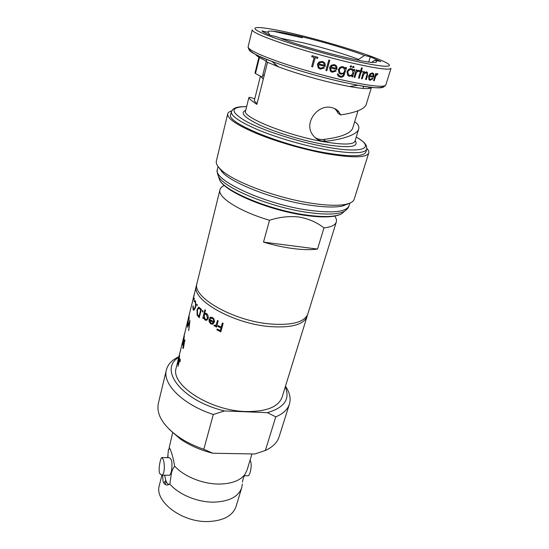 <?xml version="1.0" encoding="UTF-8"?>
<svg xmlns="http://www.w3.org/2000/svg" width="549" height="549" viewBox="0 0 549 549"><rect width="100%" height="100%" fill="white"/><g stroke="black" fill="none" stroke-linecap="round" stroke-linejoin="round"><path stroke-width="0.82" d="M242.329 483.985L241.732 487.725C238.486 496.708 229.228 501.512 213.966 502.143C197.647 502.41 178.658 494.532 169.854 484.026L171.521 472.614C172.407 469.628 173.457 467.583 174.671 466.465L174.534 465.943C173.196 456.452 169.847 447.003 169.14 447.929L172.709 432.475M165.599 480.505L163.87 483.216M166.086 481.281L165.242 484.541M169.854 484.026C166.869 485.906 164.611 485.09 163.087 481.576L162.593 475.18M164.638 475.194L165.777 480.43C166.875 483.6 168.2 484.822 169.744 484.094M241.732 487.725L236.043 506.535C232.728 515.758 223.505 520.768 208.373 521.55C181.891 522.662 153.96 501.107 159.368 485.268L161.914 475.173M251.936 453.941L247.016 470.219L244.888 474.453C240.085 480.643 231.513 483.847 219.175 484.06C202.725 484.177 183.496 476.299 174.534 465.943M250.323 460.57C252.437 464.735 250.09 475.393 248.203 475.763L247.695 475.763M168.845 475.221L169.367 475.221C171.624 474.844 172.887 463.747 171.158 459.403L169.408 457.667L162.113 457.55M159.574 473.327L161.68 475.173C164.878 474.81 164.954 463.644 163.101 459.287L161.756 457.55C160.569 457.983 158.133 468.839 159.574 473.327M357.982 110.795L352.609 128.514C349.919 133.805 340.188 137.456 323.416 139.46C320.492 139.769 317.72 139.151 315.105 137.607M334.664 108.606L336.599 110.637L338.088 113.307L340.654 114.94C355.745 112.593 364.255 109.176 366.162 104.674L371.474 87.291M218.886 167.575L223.12 173.072C234.835 184.608 276.84 200.419 309.849 205.168C324.013 207.248 334.794 207.556 342.192 206.095L348.649 203.562M231.603 110.925C229.338 111.598 228.034 112.586 227.698 113.883L216.368 161.022C215.784 163.43 217.356 166.361 221.069 169.799C233.215 181.74 277.3 198.299 311.873 203.315C326.696 205.504 337.951 205.854 345.637 204.345C350.591 203.308 353.439 201.607 354.18 199.239L368.75 152.999C369.134 151.716 368.523 150.2 366.924 148.45M227.698 113.883C227.128 118.55 236.921 125.158 257.083 133.716C276.792 141.786 304.125 149.671 326.463 153.713C352.431 158.057 366.526 157.824 368.75 152.999M231.355 111.639L230.642 114.597C225.769 122.242 280.306 145.011 325.228 152.759C350.166 156.945 363.706 156.726 365.86 152.094L366.766 149.191C364.639 153.741 351.099 153.892 326.14 149.651C304.709 145.732 278.521 138.176 259.615 130.484C240.256 122.324 230.834 116.045 231.355 111.639L233.277 108.983C235.603 108.036 235.185 106.767 246.645 106.595M354.661 121.748C357.996 123.957 359.348 126.366 358.723 128.96C357.406 134.587 342.35 139.535 325.804 141.217L321.927 141.072C318.317 140.338 315.346 138.396 313.005 135.246C303.144 123.367 317.631 103.83 331.637 107.604C334.821 108.297 337.319 109.841 339.131 112.243L340.654 114.94M358.723 128.96L354.942 141.299C353.179 144.909 342.144 144.929 321.838 141.381C285.761 134.93 241.814 116.93 245.561 110.967L248.882 97.592C248.958 98.552 251.62 100.81 256.877 104.372L267.541 62.298L278.46 66.82C294.339 72.852 318.955 80.03 338.404 84.272L349.473 86.516C363.328 88.952 370.657 89.261 371.447 87.428M248.882 97.592C249.088 97.022 251.037 97.454 254.729 98.889M369.196 87.03L368.736 88.533M267.541 62.298L263.925 59.834C259.65 57.81 257.001 56.17 255.964 54.927L256.047 54.619M332.351 71.301L335.453 70.423L332.351 71.301M331.232 65.256L329.688 67.513L330.388 71.198L329.647 67.493L331.191 65.228L334.458 64.59L331.191 65.228M311.681 66.594L312.669 66.875L315.188 57.72L317.576 58.393L317.864 57.343L312.052 55.696L311.77 56.746L314.2 57.446L311.681 66.594L314.145 57.432M311.77 56.746L312.01 55.675L317.864 57.343M320.383 68.158L323.67 67.376L320.383 68.158M319.044 61.996L317.446 64.233L318.296 67.973L317.404 64.206L318.996 61.968L322.462 61.433L318.996 61.968M325.886 70.464L328.83 60.033L329.743 60.273L328.878 60.054L325.886 70.464M345.294 68.714L345.657 67.472L346.515 67.692L345.698 67.5L345.321 68.79L344.655 67.637L343.036 66.71C340.84 66.429 339.296 67.41 338.404 69.654L339.104 73.168L340.881 74.239L343.962 73.456L343.852 73.841C343.324 75.776 342.151 76.558 340.346 76.181L340.305 76.153C342.096 76.544 343.262 75.762 343.804 73.813L343.894 73.511M337.354 73.937L338.102 75.934L337.306 73.916L338.198 74.142L337.306 73.916M347.05 71.734L347.716 75.385L347.009 71.706L349.288 68.968L351.538 68.707C349.459 68.453 347.963 69.462 347.05 71.734L347.009 71.706M368.729 62.01L370.301 56.815L364.55 55.435C349.843 49.781 323.67 41.992 302.252 36.858C280.711 31.636 265.284 29.454 268.317 32.453L269.758 35.074M358.339 60.232L358.579 59.409C345.218 54.207 321.824 47.235 302.677 42.698L280.34 38.224M259.457 57.528L255.477 73.525L261.592 76.791L262.305 76.949L266.745 59.395M264.357 74.87L262.69 75.433M224.328 185.466C221.885 186.55 220.43 187.971 219.971 189.734L197.009 283.195C191.347 296.975 234.025 321.488 271.535 324.088C292.603 325.385 304.709 322.002 307.852 313.932L336.304 222.002C336.825 220.252 336.311 218.282 334.766 216.093M317.528 249.074L263.506 242.109C273.834 245.197 283.847 247.373 293.537 248.622C303.158 249.822 311.153 249.967 317.528 249.074L323.951 227.931C331.212 227.046 335.329 225.069 336.304 222.002M263.506 242.109L269.511 220.273C279.592 216.992 289.488 215.922 299.184 217.047C308.696 218.722 316.951 222.352 323.951 227.931M219.971 189.734C217.308 197.18 239.309 211.392 269.511 220.273M196.803 284.457L196.398 285.679C190.716 299.555 233.311 324.116 270.787 326.662C291.835 327.925 303.933 324.493 307.097 316.375L307.378 315.126M179.948 358.833L180.298 361.146L179.983 361.489L179.756 359.76L177.979 366.423L179.756 359.76M178.809 361.42L177.828 364.323L177.588 363.973L179.468 355.553L178.809 361.42L177.828 364.323M177.828 361.009L179.873 352.595L178.068 360.487M183.092 348.553L182.844 347.73L184.793 339.817L183.469 348.018M183.544 342.171L182.529 345.177L182.289 344.861L184.21 336.297L183.544 342.171L182.529 345.177M184.793 332.934L183.682 337.855M183.496 338.582L183.167 339.165M184.045 337.182L182.597 344.25L184.087 337.196M189.391 322.64L187.456 327.245L189.439 322.304L188.726 330.567L189.961 320.623M189.124 316.746L189 320.026L188.973 317.837L188.602 318.413L187.415 324.795M188.945 317.672L188.691 318.434M189.33 314.453L187.154 323.539L189.336 314.529M217.143 329.043L220.334 330.608L221.021 327.993L217.829 326.435L218.056 325.564L221.254 327.122L222.352 322.97L223.093 323.313L220.842 331.822L216.917 329.908L217.143 329.043L220.341 330.567M218.056 325.564L221.268 327.08M222.352 322.97L223.141 323.286L220.842 331.822M216.059 325.859L215.51 326.181M214.46 325.132L215.64 325.372L216.224 324.692L217.452 320.534L218.145 320.897L216.512 327.115L215.826 326.744L216.066 325.832L214.446 326.12L213.925 325.584L214.515 325.111L215.496 325.447M217.452 320.534L218.2 320.877L216.512 327.115M210.754 317.171L212.497 317.542C214.062 318.674 214.659 320.252 214.295 322.284L212.587 324.274M209.107 318.996L213.616 321.783C213.87 320.328 213.437 319.189 212.312 318.372L210.137 318.53L209.697 317.83L210.384 317.295L212.429 317.562C214 318.695 214.604 320.273 214.234 322.304L212.991 324.075L210.754 323.965L209.08 321.488L209.107 318.996L213.63 321.735M210.94 318.063L210.137 318.53M205.347 313.211L206.63 313.603C207.982 314.803 208.483 316.437 208.14 318.489L206.349 320.403M203.583 317.603L203.343 318.564L202.78 318.173L204.921 309.732L205.408 310.123L204.544 313.527L206.561 313.616C207.913 314.817 208.414 316.45 208.071 318.502L206.733 320.287L204.914 319.992L203.555 317.432L203.267 318.571M204.921 309.732L205.484 310.116L204.633 313.472M202.622 310.473L203.123 311.633L202.718 312.058M201.414 309.334L199.218 317.727L197.125 315.105L197.022 309.801L198.553 307.207L201.414 309.334L198.807 307.179M197.091 304.331L197.009 305.889M193.104 305.951L193.337 308.84L194.017 309.313L195.176 307.214C195.622 304.88 195.581 303.075 195.06 301.806L194.511 301.36L194.147 301.71L194.614 300.399L195.272 300.948L195.808 304.146L195.396 307.66L193.927 310.254L193.118 309.663L192.877 306.122L193.193 305.958L193.426 308.847L193.886 309.334M194.689 301.346L194.147 301.71M194.82 300.385L195.362 300.962L195.897 304.153L195.485 307.666L193.776 310.281M194.284 298.148L194.044 299.582M191.992 303.789L194.085 295.067L192.829 301.154M194.099 295.039L196.398 285.679M177.89 361.022L176.215 367.844C169.964 384.629 209.828 410.844 246.041 411.537C266.416 411.743 278.425 406.967 282.076 397.202L307.097 316.375M178.85 356.74C172.029 359.897 167.877 364.289 166.388 369.916L158.373 403.234C156.108 414.186 162.772 425.372 178.377 436.778C185.734 441.828 194.216 445.994 203.809 449.267L212.717 453.227L254.798 453.996L265.359 450.509C272.723 447.051 277.32 442.46 279.139 436.729L289.433 404.037C291.066 398.423 289.748 392.487 285.473 386.228M169.126 429.229L180.408 439.097C189.645 445.404 200.412 450.111 212.717 453.227M178.693 357.399C158.133 369.415 181.767 400.839 224.52 410.94L267.363 412.649L275.77 416.856C283.16 413.713 287.717 409.437 289.433 404.037M275.77 416.856L265.359 450.509M267.363 412.649C284.361 407.701 290.332 399.102 285.281 386.853M166.388 369.916C162.236 383.854 182.556 404.489 213.321 414.488L203.809 449.267M213.321 414.488L224.52 410.94M177.979 366.423L179.18 360.803L179.859 358.826L180.182 359.142M180.093 359.135L180.298 361.146M180.209 361.139L179.983 361.489M179.578 355.876L178.72 361.407M179.056 357.056L177.78 363.177L178.665 361.009L179.386 356.658L178.583 358.833M179.365 356.479L179.146 357.076M178.672 358.847L177.78 363.177M179.873 352.595L179.873 352.98M179.791 352.959L178.185 359.856M178.096 359.835L177.979 360.473M184.793 339.817L184.999 340.222M184.91 340.215L183.242 347.332M183.153 347.318L183.38 348.011M184.32 336.585L183.455 342.157M184.1 337.23L183.778 337.848M183.867 337.868L183.297 339.666M183.387 339.687L182.488 344.045M183.702 337.759L183.112 339.515M184.622 333.257L183.613 337.738M184.965 332.234L184.773 332.927M183.002 340.222L179.955 352.616M183.833 336.674L184.45 333.95M189.858 320.554L187.456 327.245M189.872 320.609L188.636 330.56M188.602 318.413L188.499 319.367M188.41 319.346L188.032 323.135M187.943 323.121L187.765 324.589M187.676 324.576L187.326 325.708M187.525 322.833L187.394 324.665M187.305 324.651L188.609 318.049L189.268 317.02M189.179 317.006L189 320.026M184.69 333.36L187.614 321.337M188.115 319.017L192.013 303.542M187.188 323.176L187.154 323.539M212.394 323.409L213.348 322.51L209.498 320.142L210.919 323.189L212.394 323.409L210.919 323.189M209.567 320.184L210.981 323.169M206.349 314.364L205.038 314.09L204.05 315.483L205.1 319.23L206.479 319.477L207.508 318.104L206.349 314.364M205.319 314.028L204.05 315.483M204.125 315.469L205.1 319.23M205.175 319.223L206.246 319.545M202.801 310.569L202.746 312.052L202.21 310.899L202.883 310.562M201.332 309.341L199.218 317.727M198.978 308.243L198.518 308.215L197.338 310.192L197.523 314.55L199.033 316.471L200.708 309.801L198.978 308.243M198.759 308.195L197.338 310.192M197.42 310.199L197.523 314.55M197.606 314.55L199.054 316.402M197.18 304.414L197.002 305.896L196.755 304.75L197.263 304.421M194.284 298.169L194.01 299.617L194.373 298.182M194.085 295.067L194.14 295.417M194.051 295.396L192.85 300.667M192.761 300.653L192.74 301.133M194.703 292.583L193.577 297.133M193.502 297.112L193.145 298.889M193.577 296.789L193.831 295.753M274.692 65.358L275.035 64.013M268.317 32.453L261.894 30.922C262.998 31.945 265.737 33.379 270.115 35.225L276.682 36.783C299.15 46.39 365.764 63.753 374.631 62.435C377.081 62.305 377.197 61.543 374.974 60.143L371.687 62.332M374.974 60.143L380.841 61.536L370.301 56.815M358.579 59.409L364.55 55.435M353.611 70.684L353.995 69.387L354.798 69.572L353.995 69.387M347.716 75.385L349.281 76.304L352.245 75.474L351.875 76.736L352.177 75.529M373.56 80.676L375.756 73.518L376.319 73.6L375.811 73.545L373.56 80.676M373.615 80.703L374.178 80.772L375.77 75.94L377.19 74.534M370.239 79.406L372.551 78.191L370.239 79.406M369.992 73.895L368.667 76.201L368.955 79.687L368.619 76.181L369.944 73.868L372.38 72.88L369.944 73.868M350.193 66.395L350.344 67.218L350.145 66.374L351.127 65.702L350.145 66.374M352.657 66.964L352.801 67.781L352.609 66.937L353.577 66.257L352.609 66.937M354.084 77.196L356.26 69.881L357.001 70.039L356.301 69.901L354.084 77.196M354.132 77.217L354.874 77.375L356.479 72.441L358.14 71.116L358.476 71.322L359.108 70.629L358.71 70.299M360.686 70.828L359.664 70.615L359.396 71.514L359.616 70.588L360.638 70.8L361.523 67.85L362.285 68.014L361.571 67.87L360.638 70.8M361.407 70.958L362.409 71.178L361.4 70.972L362.285 68.014M359.396 71.514L360.419 71.72L358.511 78.116L360.37 71.713M361.468 78.672L363.651 71.411L364.337 71.542L363.699 71.432L361.468 78.672M367.096 74.396L365.6 79.427L367.048 74.369L366.801 73.079L367.048 74.369M258.929 57.213L255.017 72.928L255.477 73.525M320.424 68.179L318.996 67.342L318.365 64.672L325.221 66.532L325.125 63.732L324.39 62.559L322.462 61.433M318.296 67.973L320.293 69.126L324.377 68.021L323.67 67.376M318.722 63.773L324.507 65.345L323.793 63.286L324.548 65.372L318.715 63.787L320.067 62.517L322.256 62.366L323.841 63.313M325.934 70.492L326.84 70.732L329.791 60.294M332.392 71.322L331.102 70.567L330.539 67.925L336.921 69.538L336.894 66.772L336.208 65.605L334.458 64.59M330.436 71.226L332.241 72.255L336.098 71.034L335.453 70.423M330.896 67.026L336.276 68.392L335.631 66.347L336.324 68.412L330.889 67.033L332.186 65.736L334.238 65.516L335.679 66.374M343.084 66.731C340.895 66.443 339.344 67.424 338.452 69.682L338.404 69.654M338.452 69.682L339.152 73.189M340.346 76.181L338.767 75.316L338.198 74.142M338.102 75.934L340.167 77.1C341.636 77.484 342.885 77.032 343.907 75.735L346.515 67.692M344.594 71.123L344.12 68.405L344.594 71.123C343.949 72.887 342.796 73.621 341.142 73.319L339.776 72.537L339.289 69.922C339.982 68.165 341.183 67.41 342.885 67.657L344.168 68.426M344.635 71.15C344.003 72.907 342.851 73.641 341.183 73.346M354.043 69.407L353.638 70.766L353.014 69.545L351.538 68.707M351.875 76.736L352.63 76.901L354.798 69.572M352.904 73.072L352.444 70.299L352.904 73.072C352.232 74.822 351.106 75.597 349.528 75.391L348.354 74.685L347.846 71.926C348.546 70.19 349.692 69.421 351.285 69.62L352.492 70.32M352.952 73.092C352.286 74.836 351.161 75.611 349.569 75.412M350.344 67.218L351.655 66.731L351.168 65.722M352.801 67.781L354.084 67.28L353.618 66.285M358.552 70.245L356.726 71.144L357.049 70.059M358.511 78.116L359.224 78.253L361.132 71.871L362.141 72.07L362.409 71.178M361.517 78.699L362.203 78.83L363.685 74.28L366.135 72.708L366.849 73.099M365.648 79.454L366.3 79.571L367.411 75.879L367.411 72.351L366.471 71.816M366.519 71.844L363.994 72.88L364.392 71.569M370.287 79.427L369.477 78.96L369.251 76.483L373.663 77.176L373.91 74.609L373.464 73.511L372.38 72.88M368.955 79.687L370.095 80.326L372.943 78.679L372.551 78.191M369.594 75.59L373.299 76.181L372.977 74.287L373.347 76.208L369.587 75.604L370.644 74.232L372.14 73.772L373.025 74.307M377.383 74.678L377.911 73.957L377.458 73.628M377.513 73.648L376.051 74.678L376.374 73.628M257.11 103.459C255.182 101.963 254.256 100.989 254.317 100.529L260.446 76.181M260.597 76.263L263.307 78.994M168.516 449.137L167.651 457.64M167.788 457.64L168.076 455.512M169.943 448.691L168.557 449.377M222.139 171.508L221.741 171.72M218.461 176.311L219.586 179.921C224.966 191.354 269.792 210.041 305.718 214.934C323.45 217.356 335.439 216.979 341.684 213.787L344.511 211.269M217.397 173.388L218.509 176.407C223.985 188.032 270.321 207.282 307.406 212.388C325.701 214.92 338.04 214.563 344.422 211.324L346.934 209.313M349.027 205.8C349.034 205.621 348.855 208.201 344.422 211.324L341.684 213.787C335.048 217.322 322.881 217.85 305.182 215.38C269.422 210.425 225.268 192.287 219.586 179.921L218.509 176.407C216.32 171.446 217.5 169.14 217.411 169.298C212.01 179.64 264.337 204.146 308.373 210.198C332.859 213.417 346.405 211.948 349.027 205.8L349.871 203.109M297.75 34.697C266.807 27.189 246.522 24.883 258.373 31.238C269.641 37.456 315.339 51.853 350.832 60.129C386.448 68.474 398.643 67.918 382.186 60.74C366.197 53.658 328.604 42.143 297.75 34.697M351.086 62.826C329.366 57.762 302.389 50.144 282.646 43.501C262.388 36.55 252.252 32 252.224 29.831L248.107 46.816C248.018 49.444 257.975 54.351 277.986 61.536C297.496 68.378 324.233 75.968 345.829 80.772C370.952 86.172 384.279 87.579 385.796 84.999L391.018 68.323C389.66 70.382 376.346 68.55 351.086 62.826M272.874 31.197L302.321 37.751M355.128 140.688C359.609 147.283 348.581 148.402 322.05 144.044C301.675 140.27 276.497 132.638 260.638 125.481C244.6 117.877 239.625 112.833 245.712 110.342M383.47 87.065C381.239 88.519 372.757 87.922 358.01 85.267L344.628 82.528C321.048 77.347 290.936 68.577 271.789 61.358C257.783 56.032 250.2 52.176 249.04 49.787M246.638 106.63C229.907 106.87 229.811 111.824 246.35 121.487C263.499 130.689 298.306 141.896 325.921 146.954C363.719 154.049 375.681 147.942 356.253 137.03M323.416 139.46L325.804 141.217M347.421 204.345L347.256 203.974M344.065 205.642L343.832 205.257M244.888 474.453L243.173 478.598L242.418 482.132M248.203 475.763L244.25 475.736M169.367 475.221L161.68 475.173M217.411 169.298L218.077 166.56M248.107 46.816C248.155 51.002 256.054 55.854 271.789 61.358L278.46 66.82M223.12 173.072L221.069 169.799M180.408 439.097L178.377 436.778M183.153 339.241L183.325 338.541M184.423 334.046L184.601 333.339M193.111 298.697L194.01 295.026M363.033 88.437L363.699 86.241M336.599 110.637L339.131 112.243M349.473 86.516L358.01 85.267C374.336 88.657 383.593 88.567 385.796 84.999M342.192 206.095L345.637 204.345M356.26 136.996C365.092 142.431 365.092 143.79 366.458 145.856L366.766 149.191M169.71 448.3L169.14 447.929"/></g></svg>
